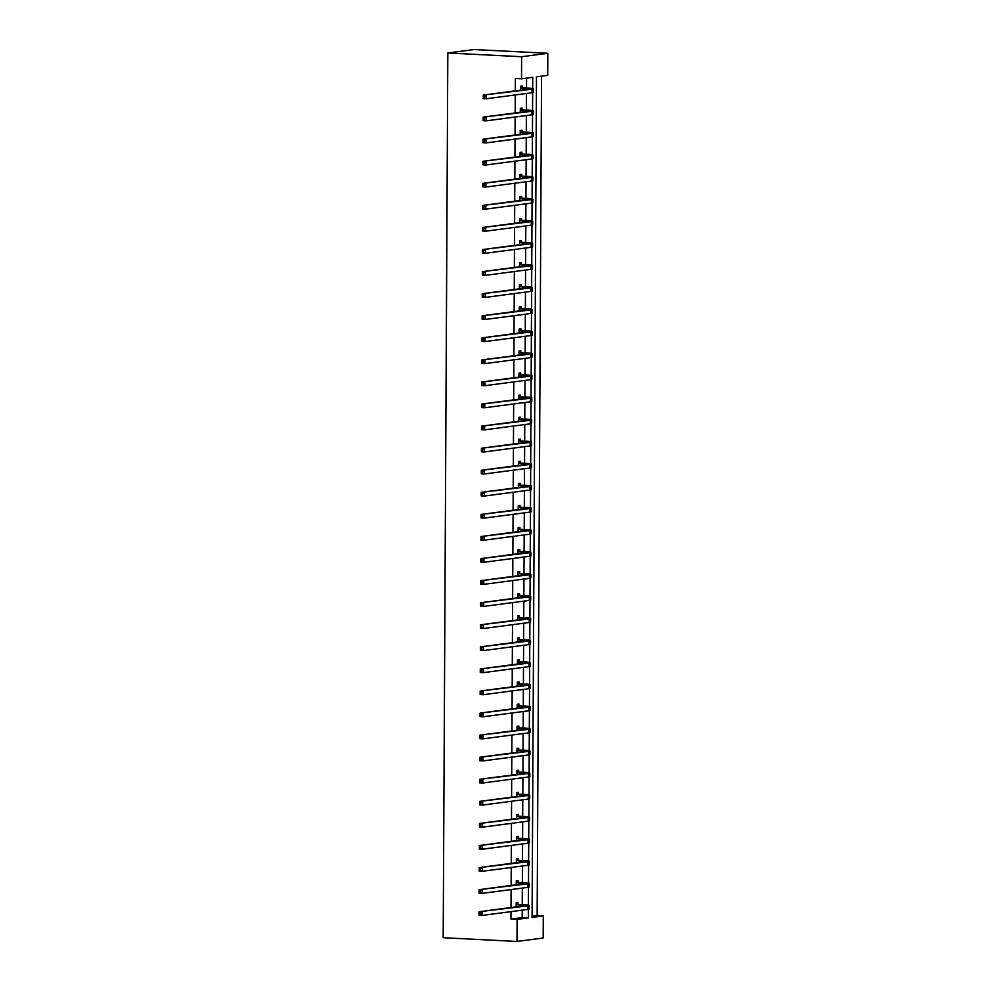 <?xml version="1.0" encoding="UTF-8"?>
<svg xmlns="http://www.w3.org/2000/svg" width="991" height="991" viewBox="0 0 991 991"><rect width="100%" height="100%" fill="white"/><g stroke="black" fill="none" stroke-linecap="round" stroke-linejoin="round"><path stroke-width="1.49" d="M543.303 915.932L543.179 938.006L516.992 941.45L443.188 937.721L447.821 52.994L474.008 49.55L547.812 53.279L547.701 75.353L536.478 76.827L532.08 917.406L543.303 915.932L537.147 915.622L541.544 76.158M518.045 882.188L518.058 880.59L516.286 880.826L516.261 884.79M518.281 838.039L518.293 836.454L516.522 836.677L516.497 840.641M518.516 793.89L518.516 792.305L516.745 792.54L516.732 796.491M518.739 749.753L518.751 748.155L516.98 748.391L516.955 752.355M518.974 705.604L518.987 704.019L517.215 704.254L517.191 708.206M519.21 661.455L519.21 659.87L517.438 660.105L517.426 664.057M519.433 617.319L519.445 615.733L517.674 615.956L517.649 619.92M519.668 573.17L519.68 571.584L517.909 571.819L517.884 575.771M519.903 529.033L519.903 527.435L518.132 527.67L518.12 531.634M520.126 484.884L520.139 483.298L518.367 483.521L518.343 487.485M520.362 440.735L520.374 439.149L518.603 439.385L518.578 443.336M520.597 396.598L520.597 395L518.826 395.236L518.813 399.2M520.82 352.449L520.832 350.864L519.061 351.099L519.036 355.051M521.055 308.3L521.068 306.714L519.296 306.95L519.272 310.901M521.278 264.163L521.291 262.578L519.519 262.801L519.507 266.765M521.514 220.014L521.526 218.429L519.755 218.664L519.73 222.616M521.749 175.878L521.749 174.28L519.99 174.515L519.965 178.479M521.972 131.729L521.984 130.143L520.213 130.366L520.201 134.33M522.207 87.58L522.22 85.994L520.448 86.229L520.424 90.181M510.997 911.633L510.96 919.066L522.183 917.592L522.22 910.159M522.245 904.647L522.331 888.085M522.356 882.585L522.443 866.01M522.48 860.51L522.567 843.936M522.591 838.436L522.678 821.861M522.703 816.361L522.79 799.787M522.827 794.287L522.914 777.724M522.938 772.224L523.025 755.65M523.05 750.15L523.137 733.575M523.174 728.075L523.26 711.501M523.285 706.001L523.372 689.426M523.397 683.926L523.483 667.364M523.521 661.864L523.607 645.29M523.632 639.79L523.719 623.215M523.744 617.715L523.83 601.141M523.867 595.641L523.954 579.066M523.979 573.566L524.066 557.004M524.09 551.491L524.177 534.929M524.214 529.429L524.301 512.855M524.326 507.355L524.412 490.78M524.437 485.28L524.524 468.706M524.561 463.206L524.648 446.631M524.673 441.131L524.759 424.569M524.784 419.069L524.871 402.495M524.908 396.995L524.995 380.42M525.019 374.92L525.106 358.346M525.131 352.846L525.218 336.271M525.255 330.771L525.341 314.209M525.366 308.697L525.453 292.134M525.478 286.634L525.564 270.06M525.602 264.56L525.688 247.985M525.713 242.485L525.8 225.911M525.825 220.411L525.911 203.849M525.948 198.336L526.035 181.774M526.06 176.274L526.147 159.7M526.171 154.2L526.258 137.625M526.295 132.125L526.382 115.551M526.407 110.051L526.494 93.476M526.518 87.976L526.568 78.128M532.675 88.496L532.724 77.323L521.514 78.797L515.357 78.487L515.295 90.862M515.27 94.963L515.184 112.937M515.159 117.025L515.06 134.999M515.047 139.099L514.948 157.073M514.924 161.174L514.837 179.148M514.812 183.248L514.713 201.223M514.701 205.323L514.602 223.297M514.577 227.385L514.49 245.372M514.465 249.459L514.366 267.434M514.354 271.534L514.255 289.508M514.23 293.609L514.143 311.583M514.118 315.683L514.019 333.657M514.007 337.758L513.908 355.732M513.883 359.82L513.796 377.794M513.772 381.894L513.672 399.869M513.66 403.969L513.561 421.943M513.536 426.043L513.449 444.018M513.425 448.118L513.326 466.092M513.313 470.18L513.214 488.154M513.189 492.254L513.103 510.229M513.078 514.329L512.979 532.303M512.966 536.404L512.867 554.378M512.842 558.478L512.756 576.452M512.731 580.54L512.632 598.527M512.62 602.615L512.52 620.589M512.496 624.689L512.409 642.663M512.384 646.764L512.285 664.738M512.273 668.838L512.174 686.813M512.149 690.913L512.062 708.887M512.037 712.975L511.938 730.949M511.926 735.049L511.827 753.024M511.802 757.124L511.715 775.098M511.69 779.199L511.591 797.173M511.579 801.273L511.48 819.247M511.455 823.335L511.368 841.309M511.344 845.41L511.245 863.384M511.232 867.484L511.133 885.458M511.108 889.559L511.022 907.533M522.096 109.654L522.096 108.069L520.337 108.304L520.312 112.256M521.861 153.803L521.873 152.205L520.102 152.441L520.077 156.405M521.625 197.94L521.638 196.354L519.866 196.59L519.854 200.541M521.402 242.089L521.402 240.503L519.643 240.726L519.618 244.69M521.167 286.238L521.179 284.64L519.408 284.875L519.383 288.839M520.944 330.375L520.944 328.789L519.173 329.024L519.16 332.976M520.709 374.524L520.721 372.938L518.95 373.161L518.925 377.125M520.473 418.673L520.486 417.075L518.714 417.31L518.689 421.274M520.25 462.809L520.25 461.224L518.479 461.459L518.466 465.411M520.015 506.958L520.027 505.36L518.256 505.596L518.231 509.56M519.779 551.095L519.792 549.51L518.02 549.745L517.996 553.696M519.557 595.244L519.557 593.659L517.785 593.894L517.773 597.846M519.321 639.393L519.334 637.795L517.562 638.031L517.537 641.995M519.086 683.53L519.098 681.944L517.327 682.18L517.302 686.131M518.863 727.679L518.863 726.093L517.091 726.316L517.079 730.28M518.627 771.828L518.64 770.23L516.868 770.465L516.844 774.429M518.392 815.965L518.404 814.379L516.633 814.614L516.608 818.566M518.169 860.114L518.169 858.516L516.398 858.751L516.385 862.715M517.934 904.25L517.946 902.665L516.175 902.9L516.15 906.852M516.992 941.45L517.104 919.375L528.327 917.901L528.376 909.329M510.96 919.066L517.104 919.375M521.514 78.797L521.625 56.722L447.821 52.994M547.812 53.279L521.625 56.722M528.401 905.179L528.488 887.255M528.513 883.105L528.599 865.18M528.624 861.03L528.723 843.106M528.748 838.956L528.835 821.031M528.86 816.881L528.946 798.969M528.971 794.819L529.07 776.894M529.095 772.745L529.182 754.82M529.206 750.67L529.293 732.745M529.318 728.596L529.417 710.671M529.442 706.521L529.528 688.609M529.553 684.447L529.64 666.534M529.665 662.384L529.764 644.46M529.776 640.31L529.875 622.385M529.9 618.235L529.987 600.311M530.012 596.161L530.111 578.249M530.123 574.086L530.222 556.174M530.247 552.024L530.334 534.099M530.358 529.95L530.458 512.025M530.47 507.875L530.569 489.95M530.594 485.801L530.68 467.876M530.705 463.726L530.804 445.814M530.817 441.652L530.916 423.739M530.941 419.589L531.027 401.665M531.052 397.515L531.151 379.59M531.164 375.44L531.263 357.516M531.287 353.366L531.374 335.454M531.399 331.291L531.498 313.379M531.51 309.229L531.61 291.304M531.634 287.155L531.721 269.23M531.746 265.08L531.845 247.155M531.857 243.006L531.956 225.081M531.981 220.931L532.068 203.019M532.093 198.869L532.192 180.944M532.204 176.794L532.303 158.87M532.328 154.72L532.415 136.795M532.44 132.645L532.539 114.721M532.551 110.571L532.65 92.659M532.08 916.291L537.147 915.622M522.183 917.592L528.327 917.901M520.82 88.013L528.921 89.066L483.298 95.074L531.994 89.227A10.641 0.842 0.3 0 0 533.418 88.818A10.641 0.842 0.3 0 0 528.079 88.063L520.436 87.815M520.448 86.675L522.591 87.778M484.525 96.362L486.37 95.223L486.358 98.766L483.274 98.604L483.298 95.074L483.286 97.713L484.512 97.775L484.525 96.362L483.298 96.3M484.512 97.775L486.358 98.766L531.981 92.758A10.641 0.842 0.3 0 0 533.393 92.349L533.418 88.818M483.274 98.604L483.286 97.713M520.709 110.088L528.798 111.141L483.187 117.136L531.882 111.289A10.641 0.842 0.3 0 0 533.294 110.881A10.641 0.842 0.3 0 0 527.955 110.125L520.325 109.89M520.325 108.75L522.48 109.852M484.413 118.437L486.259 117.297L486.234 120.84L483.162 120.679L483.187 117.136L483.174 119.787L484.401 119.849L484.413 118.437L483.174 118.375M484.401 119.849L486.234 120.84L531.857 114.832A10.641 0.842 0.3 0 0 533.282 114.423L533.294 110.881M483.162 120.679L483.174 119.787M520.597 132.162L528.686 133.215L483.063 139.211L531.758 133.364A10.641 0.842 0.3 0 0 533.183 132.955A10.641 0.842 0.3 0 0 527.844 132.199L520.213 131.964M520.213 130.812L522.368 131.927M484.289 140.499L486.147 139.372L486.123 142.902L483.051 142.754L483.063 139.211L483.051 141.862L484.289 141.924L484.289 140.499L483.063 140.437M484.289 141.924L486.123 142.902L531.746 136.907A10.641 0.842 0.3 0 0 533.158 136.498L533.183 132.955M483.051 142.754L483.051 141.862M520.473 154.237L528.575 155.29L482.951 161.285L531.647 155.438A10.641 0.842 0.3 0 0 533.071 155.03A10.641 0.842 0.3 0 0 527.732 154.274L520.089 154.039M520.102 152.887L522.245 154.001M484.178 162.574L486.024 161.446L486.011 164.977L482.927 164.828L482.951 161.285L482.939 163.924L484.165 163.986L484.178 162.574L482.951 162.512M484.165 163.986L486.011 164.977L531.634 158.981A10.641 0.842 0.3 0 0 533.047 158.572L533.071 155.03M482.927 164.828L482.939 163.924M520.362 176.299L528.451 177.352L482.84 183.36L531.535 177.513A10.641 0.842 0.3 0 0 532.947 177.104A10.641 0.842 0.3 0 0 527.608 176.348L519.978 176.101M519.978 174.961L522.133 176.076M484.066 184.648L485.912 183.508L485.887 187.051L482.815 186.89L482.84 183.36L482.828 185.998L484.054 186.06L484.066 184.648L482.828 184.586M484.054 186.06L485.887 187.051L531.51 181.043A10.641 0.842 0.3 0 0 532.935 180.635L532.947 177.104M482.815 186.89L482.828 185.998M520.25 198.373L528.339 199.426L482.716 205.434L531.411 199.587A10.641 0.842 0.3 0 0 532.836 199.179A10.641 0.842 0.3 0 0 527.497 198.423L519.866 198.175M519.866 197.036L522.022 198.138M483.942 206.723L485.801 205.583L485.776 209.126L482.704 208.965L482.716 205.434L482.704 208.073L483.942 208.135L483.942 206.723L482.716 206.661M483.942 208.135L485.776 209.126L531.399 203.118A10.641 0.842 0.3 0 0 532.811 202.709L532.836 199.179M482.704 208.965L482.704 208.073M520.126 220.448L528.228 221.501L482.605 227.509L531.3 221.662A10.641 0.842 0.3 0 0 532.724 221.241A10.641 0.842 0.3 0 0 527.385 220.498L519.742 220.25M519.755 219.11L521.898 220.213M483.831 228.797L485.677 227.657L485.664 231.2L482.58 231.039L482.605 227.509L482.592 230.147L483.819 230.209L483.831 228.797L482.605 228.735M483.819 230.209L485.664 231.2L531.287 225.192A10.641 0.842 0.3 0 0 532.7 224.784L532.724 221.241M482.58 231.039L482.592 230.147M520.015 242.522L528.104 243.575L482.493 249.571L531.188 243.724A10.641 0.842 0.3 0 0 532.601 243.315A10.641 0.842 0.3 0 0 527.262 242.56L519.631 242.324M519.631 241.172L521.786 242.287M483.719 250.872L485.565 249.732L485.54 253.262L482.468 253.114L482.493 249.571L482.481 252.222L483.707 252.284L483.719 250.872L482.481 250.81M483.707 252.284L485.54 253.262L531.164 247.267A10.641 0.842 0.3 0 0 532.588 246.858L532.601 243.315M482.468 253.114L482.481 252.222M519.903 264.597L527.992 265.65L482.369 271.645L531.065 265.799A10.641 0.842 0.3 0 0 532.489 265.39A10.641 0.842 0.3 0 0 527.15 264.634L519.519 264.399M519.519 263.247L521.675 264.362M483.596 272.934L485.454 271.807L485.429 275.337L482.357 275.188L482.369 271.645L482.357 274.296L483.596 274.358L483.596 272.934L482.369 272.872M483.596 274.358L485.429 275.337L531.052 269.341A10.641 0.842 0.3 0 0 532.464 268.933L532.489 265.39M482.357 275.188L482.357 274.296M519.779 286.659L527.881 287.712L482.258 293.72L530.953 287.873A10.641 0.842 0.3 0 0 532.378 287.464A10.641 0.842 0.3 0 0 527.039 286.709L519.395 286.461M519.408 285.321L521.551 286.436M483.484 295.008L485.33 293.869L485.317 297.411L482.245 297.263L482.258 293.72L482.245 296.359L483.472 296.42L483.484 295.008L482.258 294.946M483.472 296.42L485.317 297.411L530.941 291.416A10.641 0.842 0.3 0 0 532.353 290.995L532.378 287.464M482.245 297.263L482.245 296.359M519.668 308.734L527.757 309.787L482.146 315.795L530.842 309.948A10.641 0.842 0.3 0 0 532.254 309.539A10.641 0.842 0.3 0 0 526.915 308.783L519.284 308.535M519.284 307.396L521.439 308.498M483.373 317.083L485.218 315.943L485.194 319.486L482.121 319.325L482.146 315.795L482.134 318.433L483.36 318.495L483.373 317.083L482.134 317.021M483.36 318.495L485.194 319.486L530.817 313.478A10.641 0.842 0.3 0 0 532.241 313.069L532.254 309.539M482.121 319.325L482.134 318.433M519.557 330.808L527.646 331.861L482.022 337.869L530.718 332.022A10.641 0.842 0.3 0 0 532.142 331.613A10.641 0.842 0.3 0 0 526.803 330.858L519.173 330.61M519.173 329.47L521.328 330.573M483.249 339.157L485.107 338.018L485.082 341.561L482.01 341.4L482.022 337.869L482.01 340.508L483.249 340.57L483.249 339.157L482.022 339.095M483.249 340.57L485.082 341.561L530.705 335.553A10.641 0.842 0.3 0 0 532.117 335.144L532.142 331.613M482.01 341.4L482.01 340.508M519.433 352.883L527.534 353.936L481.911 359.931L530.606 354.084A10.641 0.842 0.3 0 0 532.031 353.676A10.641 0.842 0.3 0 0 526.692 352.92L519.049 352.685M519.061 351.545L521.204 352.647M483.137 361.232L484.983 360.092L484.971 363.623L481.899 363.474L481.911 359.931L481.899 362.582L483.125 362.644L483.137 361.232L481.911 361.17M483.125 362.644L484.971 363.623L530.594 357.627A10.641 0.842 0.3 0 0 532.006 357.218L532.031 353.676M481.899 363.474L481.899 362.582M519.321 374.957L527.41 376.01L481.799 382.006L530.495 376.159A10.641 0.842 0.3 0 0 531.907 375.75A10.641 0.842 0.3 0 0 526.568 374.994L518.937 374.759M518.937 373.607L521.093 374.722M483.026 383.294L484.872 382.167L484.847 385.697L481.775 385.549L481.799 382.006L481.787 384.657L483.013 384.719L483.026 383.294L481.787 383.232M483.013 384.719L484.847 385.697L530.47 379.702A10.641 0.842 0.3 0 0 531.894 379.293L531.907 375.75M481.775 385.549L481.787 384.657M519.21 397.032L527.299 398.085L481.676 404.08L530.371 398.233A10.641 0.842 0.3 0 0 531.795 397.825A10.641 0.842 0.3 0 0 526.456 397.069L518.826 396.821M518.826 395.682L520.981 396.796M482.902 405.369L484.76 404.241L484.735 407.772L481.663 407.623L481.676 404.08L481.676 406.719L482.902 406.781L482.902 405.369L481.676 405.307M482.902 406.781L484.735 407.772L530.358 401.776A10.641 0.842 0.3 0 0 531.771 401.367L531.795 397.825M481.663 407.623L481.676 406.719M519.086 419.094L527.187 420.147L481.564 426.155L530.259 420.308A10.641 0.842 0.3 0 0 531.684 419.899A10.641 0.842 0.3 0 0 526.345 419.143L518.702 418.896M518.714 417.756L520.857 418.871M482.79 427.443L484.636 426.303L484.624 429.846L481.552 429.685L481.564 426.155L481.552 428.793L482.778 428.855L482.79 427.443L481.564 427.381M482.778 428.855L484.624 429.846L530.247 423.838A10.641 0.842 0.3 0 0 531.659 423.43L531.684 419.899M481.552 429.685L481.552 428.793M518.974 441.168L527.063 442.221L481.453 448.229L530.148 442.382A10.641 0.842 0.3 0 0 531.56 441.974A10.641 0.842 0.3 0 0 526.221 441.218L518.59 440.97M518.59 439.831L520.746 440.933M482.679 449.518L484.525 448.378L484.5 451.921L481.428 451.76L481.453 448.229L481.44 450.868L482.667 450.93L482.679 449.518L481.44 449.456M482.667 450.93L484.5 451.921L530.123 445.913A10.641 0.842 0.3 0 0 531.548 445.504L531.56 441.974M481.428 451.76L481.44 450.868M518.863 463.243L526.952 464.296L481.329 470.291L530.024 464.457A10.641 0.842 0.3 0 0 531.449 464.036A10.641 0.842 0.3 0 0 526.11 463.293L518.479 463.045M518.479 461.905L520.634 463.008M482.555 471.592L484.413 470.452L484.388 473.995L481.316 473.834L481.329 470.291L481.329 472.942L482.555 473.004L482.555 471.592L481.329 471.53M482.555 473.004L484.388 473.995L530.012 467.987A10.641 0.842 0.3 0 0 531.424 467.579L531.449 464.036M481.316 473.834L481.329 472.942M518.739 485.317L526.84 486.37L481.217 492.366L529.912 486.519A10.641 0.842 0.3 0 0 531.337 486.11A10.641 0.842 0.3 0 0 525.998 485.355L518.355 485.119M518.367 483.967L520.51 485.082M482.444 493.654L484.289 492.527L484.277 496.057L481.205 495.909L481.217 492.366L481.205 495.017L482.431 495.079L482.444 493.654L481.217 493.592M482.431 495.079L484.277 496.057L529.9 490.062A10.641 0.842 0.3 0 0 531.312 489.653L531.337 486.11M481.205 495.909L481.205 495.017M518.627 507.392L526.716 508.445L481.106 514.44L529.801 508.594A10.641 0.842 0.3 0 0 531.213 508.185A10.641 0.842 0.3 0 0 525.874 507.429L518.243 507.194M518.256 506.042L520.399 507.157M482.332 515.729L484.178 514.602L484.153 518.132L481.081 517.983L481.106 514.44L481.093 517.091L482.32 517.153L482.332 515.729L481.093 515.667M482.32 517.153L484.153 518.132L529.776 512.136A10.641 0.842 0.3 0 0 531.201 511.728L531.213 508.185M481.081 517.983L481.093 517.091M518.516 529.454L526.605 530.507L480.982 536.515L529.677 530.668A10.641 0.842 0.3 0 0 531.102 530.259A10.641 0.842 0.3 0 0 525.763 529.504L518.132 529.256M518.132 528.116L520.287 529.231M482.208 537.803L484.066 536.664L484.042 540.206L480.969 540.045L480.982 536.515L480.982 539.154L482.208 539.215L482.208 537.803L480.982 537.741M482.208 539.215L484.042 540.206L529.665 534.199A10.641 0.842 0.3 0 0 531.077 533.79L531.102 530.259M480.969 540.045L480.982 539.154M518.392 551.529L526.494 552.582L480.87 558.59L529.566 552.743A10.641 0.842 0.3 0 0 530.99 552.334A10.641 0.842 0.3 0 0 525.651 551.578L518.008 551.33M518.02 550.191L520.164 551.293M482.097 559.878L483.942 558.738L483.93 562.281L480.858 562.12L480.87 558.59L480.858 561.228L482.097 561.29L482.097 559.878L480.87 559.816M482.097 561.29L483.93 562.281L529.553 556.273A10.641 0.842 0.3 0 0 530.965 555.864L530.99 552.334M480.858 562.12L480.858 561.228M518.281 573.603L526.37 574.656L480.759 580.664L529.454 574.817A10.641 0.842 0.3 0 0 530.866 574.396A10.641 0.842 0.3 0 0 525.54 573.653L517.897 573.405M517.909 572.265L520.052 573.368M481.985 581.952L483.831 580.813L483.806 584.356L480.734 584.195L480.759 580.664L480.746 583.303L481.973 583.365L481.985 581.952L480.746 581.89M481.973 583.365L483.806 584.356L529.429 578.348A10.641 0.842 0.3 0 0 530.854 577.939L530.866 574.396M480.734 584.195L480.746 583.303M518.169 595.678L526.258 596.731L480.635 602.726L529.33 596.879A10.641 0.842 0.3 0 0 530.755 596.471A10.641 0.842 0.3 0 0 525.416 595.715L517.785 595.48M517.785 594.327L519.941 595.442M481.861 604.027L483.719 602.887L483.695 606.418L480.623 606.269L480.635 602.726L480.635 605.377L481.861 605.439L481.861 604.027L480.635 603.965M481.861 605.439L483.695 606.418L529.318 600.422A10.641 0.842 0.3 0 0 530.73 600.013L530.755 596.471M480.623 606.269L480.635 605.377M518.045 617.752L526.147 618.805L480.524 624.801L529.219 618.954A10.641 0.842 0.3 0 0 530.643 618.545A10.641 0.842 0.3 0 0 525.304 617.789L517.661 617.554M517.674 616.402L519.817 617.517M481.75 626.089L483.596 624.962L483.583 628.492L480.511 628.344L480.524 624.801L480.511 627.452L481.75 627.514L481.75 626.089L480.524 626.027M481.75 627.514L483.583 628.492L529.206 622.497A10.641 0.842 0.3 0 0 530.619 622.088L530.643 618.545M480.511 628.344L480.511 627.452M517.934 639.814L526.023 640.867L480.412 646.875L529.107 641.028A10.641 0.842 0.3 0 0 530.519 640.62A10.641 0.842 0.3 0 0 525.193 639.864L517.55 639.616M517.562 638.477L519.705 639.591M481.638 648.164L483.484 647.036L483.472 650.567L480.387 650.418L480.412 646.875L480.4 649.514L481.626 649.576L481.638 648.164L480.4 648.102M481.626 649.576L483.472 650.567L529.083 644.571A10.641 0.842 0.3 0 0 530.507 644.15L530.519 640.62M480.387 650.418L480.4 649.514M517.822 661.889L525.911 662.942L480.288 668.95L528.983 663.103A10.641 0.842 0.3 0 0 530.408 662.694A10.641 0.842 0.3 0 0 525.069 661.938L517.438 661.691M517.438 660.551L519.594 661.666M481.515 670.238L483.373 669.098L483.348 672.641L480.276 672.48L480.288 668.95L480.288 671.588L481.515 671.65L481.515 670.238L480.288 670.176M481.515 671.65L483.348 672.641L528.971 666.633A10.641 0.842 0.3 0 0 530.383 666.225L530.408 662.694M480.276 672.48L480.288 671.588M517.698 683.963L525.8 685.016L480.177 691.024L528.872 685.177A10.641 0.842 0.3 0 0 530.296 684.769A10.641 0.842 0.3 0 0 524.957 684.013L517.314 683.765M517.327 682.626L519.47 683.728M481.403 692.313L483.249 691.173L483.236 694.716L480.164 694.555L480.177 691.024L480.164 693.663L481.403 693.725L481.403 692.313L480.177 692.251M481.403 693.725L483.236 694.716L528.86 688.708A10.641 0.842 0.3 0 0 530.272 688.299L530.296 684.769M480.164 694.555L480.164 693.663M517.587 706.038L525.688 707.091L480.065 713.086L528.76 707.24A10.641 0.842 0.3 0 0 530.173 706.831A10.641 0.842 0.3 0 0 524.846 706.075L517.203 705.84M517.215 704.7L519.358 705.803M481.292 714.387L483.137 713.247L483.125 716.79L480.04 716.629L480.065 713.086L480.053 715.737L481.279 715.799L481.292 714.387L480.053 714.325M481.279 715.799L483.125 716.79L528.736 710.782A10.641 0.842 0.3 0 0 530.16 710.374L530.173 706.831M480.04 716.629L480.053 715.737M517.475 728.112L525.564 729.165L479.941 735.161L528.637 729.314A10.641 0.842 0.3 0 0 530.061 728.905A10.641 0.842 0.3 0 0 524.722 728.15L517.091 727.914M517.091 726.762L519.247 727.877M481.168 736.449L483.026 735.322L483.001 738.852L479.929 738.704L479.941 735.161L479.941 737.812L481.168 737.874L481.168 736.449L479.941 736.387M481.168 737.874L483.001 738.852L528.624 732.857A10.641 0.842 0.3 0 0 530.036 732.448L530.061 728.905M479.929 738.704L479.941 737.812M517.352 750.187L525.453 751.24L479.83 757.235L528.525 751.389A10.641 0.842 0.3 0 0 529.95 750.98A10.641 0.842 0.3 0 0 524.611 750.224L516.968 749.989M516.98 748.837L519.123 749.952M481.056 758.524L482.902 757.397L482.89 760.927L479.817 760.778L479.83 757.235L479.817 759.874L481.056 759.936L481.056 758.524L479.83 758.462M481.056 759.936L482.89 760.927L528.513 754.931A10.641 0.842 0.3 0 0 529.925 754.523L529.95 750.98M479.817 760.778L479.817 759.874M517.24 772.249L525.341 773.302L479.718 779.31L528.414 773.463A10.641 0.842 0.3 0 0 529.826 773.054A10.641 0.842 0.3 0 0 524.499 772.299L516.856 772.051M516.868 770.911L519.011 772.026M480.945 780.598L482.79 779.459L482.778 783.001L479.694 782.84L479.718 779.31L479.706 781.949L480.932 782.01L480.945 780.598L479.706 780.536M480.932 782.01L482.778 783.001L528.389 776.994A10.641 0.842 0.3 0 0 529.813 776.585L529.826 773.054M479.694 782.84L479.706 781.949M517.129 794.324L525.218 795.377L479.594 801.385L528.29 795.538A10.641 0.842 0.3 0 0 529.714 795.129A10.641 0.842 0.3 0 0 524.375 794.373L516.745 794.125M516.745 792.986L518.9 794.088M480.821 802.673L482.679 801.533L482.654 805.076L479.582 804.915L479.594 801.385L479.594 804.023L480.821 804.085L480.821 802.673L479.594 802.611M480.821 804.085L482.654 805.076L528.277 799.068A10.641 0.842 0.3 0 0 529.69 798.659L529.714 795.129M479.582 804.915L479.594 804.023M517.005 816.398L525.106 817.451L479.483 823.459L528.178 817.612A10.641 0.842 0.3 0 0 529.603 817.191A10.641 0.842 0.3 0 0 524.264 816.448L516.621 816.2M516.633 815.06L518.776 816.163M480.709 824.747L482.555 823.608L482.543 827.151L479.471 826.99L479.483 823.459L479.471 826.098L480.709 826.16L480.709 824.747L479.483 824.685M480.709 826.16L482.543 827.151L528.166 821.143A10.641 0.842 0.3 0 0 529.578 820.734L529.603 817.191M479.471 826.99L479.471 826.098M516.893 838.473L524.995 839.526L479.371 845.521L528.067 839.674A10.641 0.842 0.3 0 0 529.479 839.266A10.641 0.842 0.3 0 0 524.152 838.51L516.509 838.275M516.522 837.122L518.665 838.237M480.598 846.822L482.444 845.682L482.431 849.213L479.347 849.064L479.371 845.521L479.359 848.172L480.585 848.234L480.598 846.822L479.371 846.76M480.585 848.234L482.431 849.213L528.042 843.217A10.641 0.842 0.3 0 0 529.467 842.808L529.479 839.266M479.347 849.064L479.359 848.172M516.782 860.547L524.871 861.6L479.248 867.596L527.943 861.749A10.641 0.842 0.3 0 0 529.367 861.34A10.641 0.842 0.3 0 0 524.028 860.584L516.398 860.349M516.398 859.197L518.553 860.312M480.474 868.884L482.332 867.757L482.307 871.287L479.235 871.139L479.248 867.596L479.248 870.247L480.474 870.309L480.474 868.884L479.248 868.822M480.474 870.309L482.307 871.287L527.93 865.292A10.641 0.842 0.3 0 0 529.343 864.883L529.367 861.34M479.235 871.139L479.248 870.247M516.67 882.609L524.759 883.662L479.136 889.67L527.831 883.823A10.641 0.842 0.3 0 0 529.256 883.415A10.641 0.842 0.3 0 0 523.917 882.659L516.274 882.411M516.286 881.272L518.429 882.386M480.362 890.959L482.208 889.819L482.196 893.362L479.124 893.201L479.136 889.67L479.124 892.309L480.362 892.371L480.362 890.959L479.136 890.897M480.362 892.371L482.196 893.362L527.819 887.366A10.641 0.842 0.3 0 0 529.231 886.945L529.256 883.415M479.124 893.201L479.124 892.309M516.546 904.684L524.648 905.737L479.025 911.745L527.72 905.898A10.641 0.842 0.3 0 0 529.132 905.489A10.641 0.842 0.3 0 0 523.805 904.733L516.162 904.486M516.175 903.346L518.318 904.449M480.251 913.033L482.097 911.893L482.084 915.436L479 915.275L479.025 911.745L479.012 914.383L480.239 914.445L480.251 913.033L479.025 912.971M480.239 914.445L482.084 915.436L527.695 909.428A10.641 0.842 0.3 0 0 529.12 909.02L529.132 905.489M479 915.275L479.012 914.383M526.308 88.286L526.295 89.413M531.994 89.227L531.981 92.758M526.196 110.36L526.184 111.487M531.882 111.289L531.857 114.832M526.072 132.435L526.072 133.562M531.758 133.364L531.746 136.907M525.961 154.509L525.948 155.624M531.647 155.438L531.634 158.981M525.849 176.584L525.837 177.699M531.535 177.513L531.51 181.043M525.726 198.658L525.726 199.773M531.411 199.587L531.399 203.118M525.614 220.72L525.602 221.848M531.3 221.662L531.287 225.192M525.503 242.795L525.49 243.922M531.188 243.724L531.164 247.267M525.379 264.87L525.379 265.984M531.065 265.799L531.052 269.341M525.267 286.944L525.255 288.059M530.953 287.873L530.941 291.416M525.156 309.019L525.143 310.133M530.842 309.948L530.817 313.478M525.032 331.081L525.032 332.208M530.718 332.022L530.705 335.553M524.92 353.155L524.908 354.283M530.606 354.084L530.594 357.627M524.809 375.23L524.796 376.357M530.495 376.159L530.47 379.702M524.685 397.304L524.685 398.419M530.371 398.233L530.358 401.776M524.573 419.379L524.561 420.494M530.259 420.308L530.247 423.838M524.462 441.453L524.45 442.568M530.148 442.382L530.123 445.913M524.338 463.515L524.338 464.643M530.024 464.457L530.012 467.987M524.227 485.59L524.214 486.717M529.912 486.519L529.9 490.062M524.115 507.665L524.103 508.779M529.801 508.594L529.776 512.136M523.991 529.739L523.991 530.854M529.677 530.668L529.665 534.199M523.88 551.814L523.88 552.928M529.566 552.743L529.553 556.273M523.768 573.876L523.756 575.003M529.454 574.817L529.429 578.348M523.644 595.95L523.644 597.077M529.33 596.879L529.318 600.422M523.533 618.025L523.533 619.14M529.219 618.954L529.206 622.497M523.421 640.099L523.409 641.214M529.107 641.028L529.083 644.571M523.298 662.174L523.298 663.289M528.983 663.103L528.971 666.633M523.186 684.236L523.186 685.363M528.872 685.177L528.86 688.708M523.075 706.31L523.062 707.438M528.76 707.24L528.736 710.782M522.951 728.385L522.951 729.512M528.637 729.314L528.624 732.857M522.839 750.46L522.839 751.574M528.525 751.389L528.513 754.931M522.728 772.534L522.715 773.649M528.414 773.463L528.389 776.994M522.604 794.609L522.604 795.723M528.29 795.538L528.277 799.068M522.492 816.671L522.492 817.798M528.178 817.612L528.166 821.143M522.381 838.745L522.368 839.873M528.067 839.674L528.042 843.217M522.257 860.82L522.257 861.935M527.943 861.749L527.93 865.292M522.146 882.894L522.146 884.009M527.831 883.823L527.819 887.366M522.034 904.969L522.022 906.084M527.72 905.898L527.695 909.428"/></g></svg>
